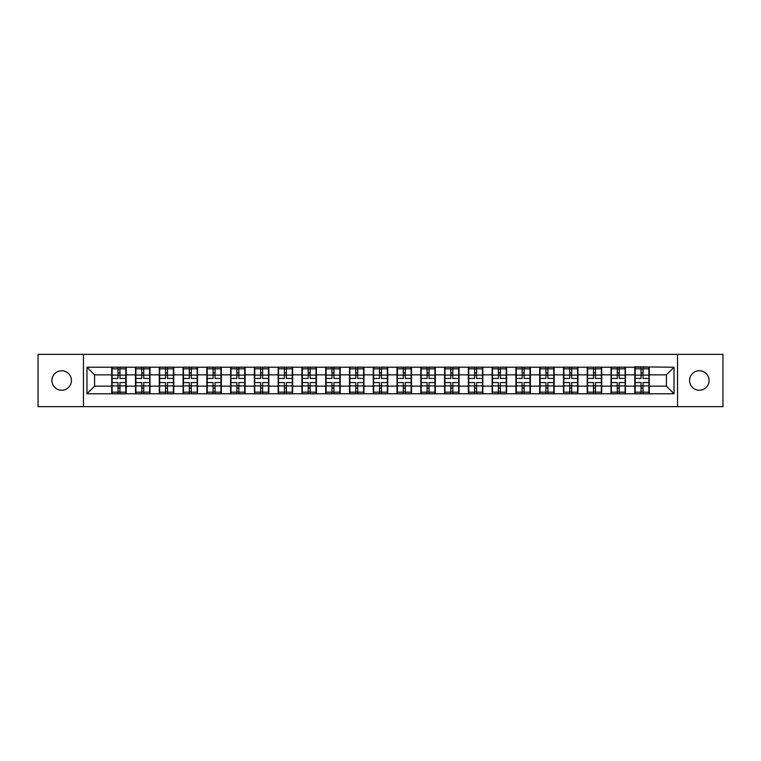 <?xml version="1.0" encoding="UTF-8"?>
<svg xmlns="http://www.w3.org/2000/svg" width="761" height="761" viewBox="0 0 761 761"><rect width="100%" height="100%" fill="white"/><g stroke="black" fill="none" stroke-linecap="round" stroke-linejoin="round"><path stroke-width="1.14" d="M699.33 390.25A9.75 9.75 0 0 1 689.571 380.5A9.75 9.75 0 0 1 699.33 370.75A9.75 9.75 0 0 1 709.081 380.5A9.75 9.75 0 0 1 699.33 390.25M61.67 390.25A9.75 9.75 0 0 1 51.919 380.5A9.75 9.75 0 0 1 61.67 370.75A9.75 9.75 0 0 1 71.429 380.5A9.75 9.75 0 0 1 61.67 390.25M677.537 406.64L722.95 406.64L722.95 354.36L677.537 354.36L677.537 406.64L83.463 406.64L83.463 354.36L38.05 354.36L38.05 406.64L83.463 406.64M677.537 354.36L83.463 354.36M666.408 386.141L666.408 374.859L649.266 374.859L649.266 386.141L666.408 386.141L674.027 393.76L674.027 367.24L634.788 366.783L634.788 374.859L625.485 374.859L625.485 386.141L634.788 386.141L634.788 374.859M674.027 393.76L86.973 393.76L86.973 367.24L111.734 367.24L111.734 374.859L94.592 374.859L94.592 386.141L111.734 386.141L111.734 374.859M634.788 367.24L111.734 367.24M634.788 386.141L634.788 393.76M625.485 386.141L625.485 393.76M625.485 367.24L625.485 374.859M601.713 386.141L611.007 386.141L611.007 374.859L601.713 374.859L601.713 393.76M611.007 386.141L611.007 393.76M611.007 367.24L611.007 374.859M601.713 367.24L601.713 374.859M577.941 386.141L587.235 386.141L587.235 374.859L577.941 374.859L577.941 393.76M587.235 386.141L587.235 393.76M587.235 367.24L587.235 374.859M577.941 367.24L577.941 374.859M554.16 386.141L563.463 386.141L563.463 374.859L554.16 374.859L554.16 393.76M563.463 386.141L563.463 393.76M563.463 367.24L563.463 374.859M554.16 367.24L554.16 374.859M530.388 386.141L539.682 386.141L539.682 374.859L530.388 374.859L530.388 393.76M539.682 386.141L539.682 393.76M539.682 367.24L539.682 374.859M530.388 367.24L530.388 374.859M506.617 386.141L515.91 386.141L515.91 374.859L506.617 374.859L506.617 393.76M515.91 386.141L515.91 393.76M515.91 367.24L515.91 374.859M506.617 367.24L506.617 374.859M482.835 386.141L492.139 386.141L492.139 374.859L482.835 374.859L482.835 393.76M492.139 386.141L492.139 393.76M492.139 367.24L492.139 374.859M482.835 367.24L482.835 374.859M459.064 386.141L468.357 386.141L468.357 374.859L459.064 374.859L459.064 393.76M468.357 386.141L468.357 393.76M468.357 367.24L468.357 374.859M459.064 367.24L459.064 374.859M435.292 386.141L444.586 386.141L444.586 374.859L435.292 374.859L435.292 393.76M444.586 386.141L444.586 393.76M444.586 367.24L444.586 374.859M435.292 367.24L435.292 374.859M411.511 386.141L420.814 386.141L420.814 374.859L411.511 374.859L411.511 393.76M420.814 386.141L420.814 393.76M420.814 367.24L420.814 374.859M411.511 367.24L411.511 374.859M387.739 386.141L397.033 386.141L397.033 374.859L387.739 374.859L387.739 393.76M397.033 386.141L397.033 393.76M397.033 367.24L397.033 374.859M387.739 367.24L387.739 374.859M363.967 386.141L373.261 386.141L373.261 374.859L363.967 374.859L363.967 393.76M373.261 386.141L373.261 393.76M373.261 367.24L373.261 374.859M363.967 367.24L363.967 374.859M340.186 386.141L349.489 386.141L349.489 374.859L340.186 374.859L340.186 393.76M349.489 386.141L349.489 393.76M349.489 367.24L349.489 374.859M340.186 367.24L340.186 374.859M316.414 386.141L325.708 386.141L325.708 374.859L316.414 374.859L316.414 393.76M325.708 386.141L325.708 393.76M325.708 367.24L325.708 374.859M316.414 367.24L316.414 374.859M292.643 386.141L301.936 386.141L301.936 374.859L292.643 374.859L292.643 393.76M301.936 386.141L301.936 393.76M301.936 367.24L301.936 374.859M292.643 367.24L292.643 374.859M268.861 386.141L278.165 386.141L278.165 374.859L268.861 374.859L268.861 393.76M278.165 386.141L278.165 393.76M278.165 367.24L278.165 374.859M268.861 367.24L268.861 374.859M245.09 386.141L254.383 386.141L254.383 374.859L245.09 374.859L245.09 393.76M254.383 386.141L254.383 393.76M254.383 367.24L254.383 374.859M245.09 367.24L245.09 374.859M221.318 386.141L230.612 386.141L230.612 374.859L221.318 374.859L221.318 393.76M230.612 386.141L230.612 393.76M230.612 367.24L230.612 374.859M221.318 367.24L221.318 374.859M197.537 386.141L206.84 386.141L206.84 374.859L197.537 374.859L197.537 393.76M206.84 386.141L206.84 393.76M206.84 367.24L206.84 374.859M197.537 367.24L197.537 374.859M173.765 386.141L183.059 386.141L183.059 374.859L173.765 374.859L173.765 393.76M183.059 386.141L183.059 393.76M183.059 367.24L183.059 374.859M173.765 367.24L173.765 374.859M149.993 386.141L159.287 386.141L159.287 374.859L149.993 374.859L149.993 393.76M159.287 386.141L159.287 393.76M159.287 367.24L159.287 374.859M149.993 367.24L149.993 374.859M126.212 386.141L135.515 386.141L135.515 374.859L126.212 374.859L126.212 393.76M135.515 386.141L135.515 393.76M135.515 367.24L135.515 374.859M126.212 367.24L126.212 374.859M111.734 386.141L111.734 393.76M94.592 386.141L86.973 393.76M86.973 367.24L94.592 374.859M649.266 386.141L649.266 393.76M649.266 367.24L649.266 374.859M674.027 367.24L666.408 374.859M125.831 382.555L125.831 393.837L119.962 393.837L119.962 382.555L125.831 382.555L125.831 367.163L119.962 367.163L119.962 368.838L125.831 368.838M112.114 375.097L117.984 375.097L117.984 367.163L112.114 367.163L112.114 382.555L117.984 382.555L117.984 393.837L112.114 393.837L112.114 392.162L117.984 392.162M117.984 372.89L119.962 372.89M119.962 369.066L117.984 369.066M117.984 375.116L119.962 375.116M117.984 375.097L117.984 378.445L112.114 378.445M112.114 368.838L117.984 368.838M117.984 385.884L119.962 385.884M117.984 391.934L119.962 391.934M117.984 388.11L119.962 388.11M112.114 382.555L112.114 392.162M119.962 392.162L125.831 392.162M119.962 368.838L119.962 378.445L125.831 378.445M149.613 382.555L149.613 393.837L143.743 393.837L143.743 382.555L149.613 382.555L149.613 367.163L143.743 367.163L143.743 368.838L149.613 368.838M135.896 375.097L141.765 375.097L141.765 367.163L135.896 367.163L135.896 382.555L141.765 382.555L141.765 393.837L135.896 393.837L135.896 392.162L141.765 392.162M141.765 372.89L143.743 372.89M143.743 369.066L141.765 369.066M141.765 375.116L143.743 375.116M141.765 375.097L141.765 378.445L135.896 378.445M135.896 368.838L141.765 368.838M141.765 385.884L143.743 385.884M141.765 391.934L143.743 391.934M141.765 388.11L143.743 388.11M135.896 382.555L135.896 392.162M143.743 392.162L149.613 392.162M143.743 368.838L143.743 378.445L149.613 378.445M173.384 382.555L173.384 393.837L167.515 393.837L167.515 382.555L173.384 382.555L173.384 367.163L167.515 367.163L167.515 368.838L173.384 368.838M159.667 375.097L165.537 375.097L165.537 367.163L159.667 367.163L159.667 382.555L165.537 382.555L165.537 393.837L159.667 393.837L159.667 392.162L165.537 392.162M165.537 372.89L167.515 372.89M167.515 369.066L165.537 369.066M165.537 375.116L167.515 375.116M165.537 375.097L165.537 378.445L159.667 378.445M159.667 368.838L165.537 368.838M165.537 385.884L167.515 385.884M165.537 391.934L167.515 391.934M165.537 388.11L167.515 388.11M159.667 382.555L159.667 392.162M167.515 392.162L173.384 392.162M167.515 368.838L167.515 378.445L173.384 378.445M197.156 382.555L197.156 393.837L191.287 393.837L191.287 382.555L197.156 382.555L197.156 367.163L191.287 367.163L191.287 368.838L197.156 368.838M183.439 375.097L189.308 375.097L189.308 367.163L183.439 367.163L183.439 382.555L189.308 382.555L189.308 393.837L183.439 393.837L183.439 392.162L189.308 392.162M189.308 372.89L191.287 372.89M191.287 369.066L189.308 369.066M189.308 375.116L191.287 375.116M189.308 375.097L189.308 378.445L183.439 378.445M183.439 368.838L189.308 368.838M189.308 385.884L191.287 385.884M189.308 391.934L191.287 391.934M189.308 388.11L191.287 388.11M183.439 382.555L183.439 392.162M191.287 392.162L197.156 392.162M191.287 368.838L191.287 378.445L197.156 378.445M220.937 382.555L220.937 393.837L215.068 393.837L215.068 382.555L220.937 382.555L220.937 367.163L215.068 367.163L215.068 368.838L220.937 368.838M207.22 375.097L213.09 375.097L213.09 367.163L207.22 367.163L207.22 382.555L213.09 382.555L213.09 393.837L207.22 393.837L207.22 392.162L213.09 392.162M213.09 372.89L215.068 372.89M215.068 369.066L213.09 369.066M213.09 375.116L215.068 375.116M213.09 375.097L213.09 378.445L207.22 378.445M207.22 368.838L213.09 368.838M213.09 385.884L215.068 385.884M213.09 391.934L215.068 391.934M213.09 388.11L215.068 388.11M207.22 382.555L207.22 392.162M215.068 392.162L220.937 392.162M215.068 368.838L215.068 378.445L220.937 378.445M244.709 382.555L244.709 393.837L238.84 393.837L238.84 382.555L244.709 382.555L244.709 367.163L238.84 367.163L238.84 368.838L244.709 368.838M230.992 375.097L236.861 375.097L236.861 367.163L230.992 367.163L230.992 382.555L236.861 382.555L236.861 393.837L230.992 393.837L230.992 392.162L236.861 392.162M236.861 372.89L238.84 372.89M238.84 369.066L236.861 369.066M236.861 375.116L238.84 375.116M236.861 375.097L236.861 378.445L230.992 378.445M230.992 368.838L236.861 368.838M236.861 385.884L238.84 385.884M236.861 391.934L238.84 391.934M236.861 388.11L238.84 388.11M230.992 382.555L230.992 392.162M238.84 392.162L244.709 392.162M238.84 368.838L238.84 378.445L244.709 378.445M268.481 382.555L268.481 393.837L262.612 393.837L262.612 382.555L268.481 382.555L268.481 367.163L262.612 367.163L262.612 368.838L268.481 368.838M254.764 375.097L260.633 375.097L260.633 367.163L254.764 367.163L254.764 382.555L260.633 382.555L260.633 393.837L254.764 393.837L254.764 392.162L260.633 392.162M260.633 372.89L262.612 372.89M262.612 369.066L260.633 369.066M260.633 375.116L262.612 375.116M260.633 375.097L260.633 378.445L254.764 378.445M254.764 368.838L260.633 368.838M260.633 385.884L262.612 385.884M260.633 391.934L262.612 391.934M260.633 388.11L262.612 388.11M254.764 382.555L254.764 392.162M262.612 392.162L268.481 392.162M262.612 368.838L262.612 378.445L268.481 378.445M292.262 382.555L292.262 393.837L286.393 393.837L286.393 382.555L292.262 382.555L292.262 367.163L286.393 367.163L286.393 368.838L292.262 368.838M278.545 375.097L284.414 375.097L284.414 367.163L278.545 367.163L278.545 382.555L284.414 382.555L284.414 393.837L278.545 393.837L278.545 392.162L284.414 392.162M284.414 372.89L286.393 372.89M286.393 369.066L284.414 369.066M284.414 375.116L286.393 375.116M284.414 375.097L284.414 378.445L278.545 378.445M278.545 368.838L284.414 368.838M284.414 385.884L286.393 385.884M284.414 391.934L286.393 391.934M284.414 388.11L286.393 388.11M278.545 382.555L278.545 392.162M286.393 392.162L292.262 392.162M286.393 368.838L286.393 378.445L292.262 378.445M316.034 382.555L316.034 393.837L310.165 393.837L310.165 382.555L316.034 382.555L316.034 367.163L310.165 367.163L310.165 368.838L316.034 368.838M302.317 375.097L308.186 375.097L308.186 367.163L302.317 367.163L302.317 382.555L308.186 382.555L308.186 393.837L302.317 393.837L302.317 392.162L308.186 392.162M308.186 372.89L310.165 372.89M310.165 369.066L308.186 369.066M308.186 375.116L310.165 375.116M308.186 375.097L308.186 378.445L302.317 378.445M302.317 368.838L308.186 368.838M308.186 385.884L310.165 385.884M308.186 391.934L310.165 391.934M308.186 388.11L310.165 388.11M302.317 382.555L302.317 392.162M310.165 392.162L316.034 392.162M310.165 368.838L310.165 378.445L316.034 378.445M339.806 382.555L339.806 393.837L333.936 393.837L333.936 382.555L339.806 382.555L339.806 367.163L333.936 367.163L333.936 368.838L339.806 368.838M326.089 375.097L331.958 375.097L331.958 367.163L326.089 367.163L326.089 382.555L331.958 382.555L331.958 393.837L326.089 393.837L326.089 392.162L331.958 392.162M331.958 372.89L333.936 372.89M333.936 369.066L331.958 369.066M331.958 375.116L333.936 375.116M331.958 375.097L331.958 378.445L326.089 378.445M326.089 368.838L331.958 368.838M331.958 385.884L333.936 385.884M331.958 391.934L333.936 391.934M331.958 388.11L333.936 388.11M326.089 382.555L326.089 392.162M333.936 392.162L339.806 392.162M333.936 368.838L333.936 378.445L339.806 378.445M363.587 382.555L363.587 393.837L357.718 393.837L357.718 382.555L363.587 382.555L363.587 367.163L357.718 367.163L357.718 368.838L363.587 368.838M349.87 375.097L355.739 375.097L355.739 367.163L349.87 367.163L349.87 382.555L355.739 382.555L355.739 393.837L349.87 393.837L349.87 392.162L355.739 392.162M355.739 372.89L357.718 372.89M357.718 369.066L355.739 369.066M355.739 375.116L357.718 375.116M355.739 375.097L355.739 378.445L349.87 378.445M349.87 368.838L355.739 368.838M355.739 385.884L357.718 385.884M355.739 391.934L357.718 391.934M355.739 388.11L357.718 388.11M349.87 382.555L349.87 392.162M357.718 392.162L363.587 392.162M357.718 368.838L357.718 378.445L363.587 378.445M387.359 382.555L387.359 393.837L381.489 393.837L381.489 382.555L387.359 382.555L387.359 367.163L381.489 367.163L381.489 368.838L387.359 368.838M373.641 375.097L379.511 375.097L379.511 367.163L373.641 367.163L373.641 382.555L379.511 382.555L379.511 393.837L373.641 393.837L373.641 392.162L379.511 392.162M379.511 372.89L381.489 372.89M381.489 369.066L379.511 369.066M379.511 375.116L381.489 375.116M379.511 375.097L379.511 378.445L373.641 378.445M373.641 368.838L379.511 368.838M379.511 385.884L381.489 385.884M379.511 391.934L381.489 391.934M379.511 388.11L381.489 388.11M373.641 382.555L373.641 392.162M381.489 392.162L387.359 392.162M381.489 368.838L381.489 378.445L387.359 378.445M411.13 382.555L411.13 393.837L405.261 393.837L405.261 382.555L411.13 382.555L411.13 367.163L405.261 367.163L405.261 368.838L411.13 368.838M397.413 375.097L403.282 375.097L403.282 367.163L397.413 367.163L397.413 382.555L403.282 382.555L403.282 393.837L397.413 393.837L397.413 392.162L403.282 392.162M403.282 372.89L405.261 372.89M405.261 369.066L403.282 369.066M403.282 375.116L405.261 375.116M403.282 375.097L403.282 378.445L397.413 378.445M397.413 368.838L403.282 368.838M403.282 385.884L405.261 385.884M403.282 391.934L405.261 391.934M403.282 388.11L405.261 388.11M397.413 382.555L397.413 392.162M405.261 392.162L411.13 392.162M405.261 368.838L405.261 378.445L411.13 378.445M434.911 382.555L434.911 393.837L429.042 393.837L429.042 382.555L434.911 382.555L434.911 367.163L429.042 367.163L429.042 368.838L434.911 368.838M421.194 375.097L427.064 375.097L427.064 367.163L421.194 367.163L421.194 382.555L427.064 382.555L427.064 393.837L421.194 393.837L421.194 392.162L427.064 392.162M427.064 372.89L429.042 372.89M429.042 369.066L427.064 369.066M427.064 375.116L429.042 375.116M427.064 375.097L427.064 378.445L421.194 378.445M421.194 368.838L427.064 368.838M427.064 385.884L429.042 385.884M427.064 391.934L429.042 391.934M427.064 388.11L429.042 388.11M421.194 382.555L421.194 392.162M429.042 392.162L434.911 392.162M429.042 368.838L429.042 378.445L434.911 378.445M458.683 382.555L458.683 393.837L452.814 393.837L452.814 382.555L458.683 382.555L458.683 367.163L452.814 367.163L452.814 368.838L458.683 368.838M444.966 375.097L450.835 375.097L450.835 367.163L444.966 367.163L444.966 382.555L450.835 382.555L450.835 393.837L444.966 393.837L444.966 392.162L450.835 392.162M450.835 372.89L452.814 372.89M452.814 369.066L450.835 369.066M450.835 375.116L452.814 375.116M450.835 375.097L450.835 378.445L444.966 378.445M444.966 368.838L450.835 368.838M450.835 385.884L452.814 385.884M450.835 391.934L452.814 391.934M450.835 388.11L452.814 388.11M444.966 382.555L444.966 392.162M452.814 392.162L458.683 392.162M452.814 368.838L452.814 378.445L458.683 378.445M482.455 382.555L482.455 393.837L476.586 393.837L476.586 382.555L482.455 382.555L482.455 367.163L476.586 367.163L476.586 368.838L482.455 368.838M468.738 375.097L474.607 375.097L474.607 367.163L468.738 367.163L468.738 382.555L474.607 382.555L474.607 393.837L468.738 393.837L468.738 392.162L474.607 392.162M474.607 372.89L476.586 372.89M476.586 369.066L474.607 369.066M474.607 375.116L476.586 375.116M474.607 375.097L474.607 378.445L468.738 378.445M468.738 368.838L474.607 368.838M474.607 385.884L476.586 385.884M474.607 391.934L476.586 391.934M474.607 388.11L476.586 388.11M468.738 382.555L468.738 392.162M476.586 392.162L482.455 392.162M476.586 368.838L476.586 378.445L482.455 378.445M506.236 382.555L506.236 393.837L500.367 393.837L500.367 382.555L506.236 382.555L506.236 367.163L500.367 367.163L500.367 368.838L506.236 368.838M492.519 375.097L498.388 375.097L498.388 367.163L492.519 367.163L492.519 382.555L498.388 382.555L498.388 393.837L492.519 393.837L492.519 392.162L498.388 392.162M498.388 372.89L500.367 372.89M500.367 369.066L498.388 369.066M498.388 375.116L500.367 375.116M498.388 375.097L498.388 378.445L492.519 378.445M492.519 368.838L498.388 368.838M498.388 385.884L500.367 385.884M498.388 391.934L500.367 391.934M498.388 388.11L500.367 388.11M492.519 382.555L492.519 392.162M500.367 392.162L506.236 392.162M500.367 368.838L500.367 378.445L506.236 378.445M530.008 382.555L530.008 393.837L524.139 393.837L524.139 382.555L530.008 382.555L530.008 367.163L524.139 367.163L524.139 368.838L530.008 368.838M516.291 375.097L522.16 375.097L522.16 367.163L516.291 367.163L516.291 382.555L522.16 382.555L522.16 393.837L516.291 393.837L516.291 392.162L522.16 392.162M522.16 372.89L524.139 372.89M524.139 369.066L522.16 369.066M522.16 375.116L524.139 375.116M522.16 375.097L522.16 378.445L516.291 378.445M516.291 368.838L522.16 368.838M522.16 385.884L524.139 385.884M522.16 391.934L524.139 391.934M522.16 388.11L524.139 388.11M516.291 382.555L516.291 392.162M524.139 392.162L530.008 392.162M524.139 368.838L524.139 378.445L530.008 378.445M553.78 382.555L553.78 393.837L547.91 393.837L547.91 382.555L553.78 382.555L553.78 367.163L547.91 367.163L547.91 368.838L553.78 368.838M540.063 375.097L545.932 375.097L545.932 367.163L540.063 367.163L540.063 382.555L545.932 382.555L545.932 393.837L540.063 393.837L540.063 392.162L545.932 392.162M545.932 372.89L547.91 372.89M547.91 369.066L545.932 369.066M545.932 375.116L547.91 375.116M545.932 375.097L545.932 378.445L540.063 378.445M540.063 368.838L545.932 368.838M545.932 385.884L547.91 385.884M545.932 391.934L547.91 391.934M545.932 388.11L547.91 388.11M540.063 382.555L540.063 392.162M547.91 392.162L553.78 392.162M547.91 368.838L547.91 378.445L553.78 378.445M577.561 382.555L577.561 393.837L571.692 393.837L571.692 382.555L577.561 382.555L577.561 367.163L571.692 367.163L571.692 368.838L577.561 368.838M563.844 375.097L569.713 375.097L569.713 367.163L563.844 367.163L563.844 382.555L569.713 382.555L569.713 393.837L563.844 393.837L563.844 392.162L569.713 392.162M569.713 372.89L571.692 372.89M571.692 369.066L569.713 369.066M569.713 375.116L571.692 375.116M569.713 375.097L569.713 378.445L563.844 378.445M563.844 368.838L569.713 368.838M569.713 385.884L571.692 385.884M569.713 391.934L571.692 391.934M569.713 388.11L571.692 388.11M563.844 382.555L563.844 392.162M571.692 392.162L577.561 392.162M571.692 368.838L571.692 378.445L577.561 378.445M601.333 382.555L601.333 393.837L595.463 393.837L595.463 382.555L601.333 382.555L601.333 367.163L595.463 367.163L595.463 368.838L601.333 368.838M587.616 375.097L593.485 375.097L593.485 367.163L587.616 367.163L587.616 382.555L593.485 382.555L593.485 393.837L587.616 393.837L587.616 392.162L593.485 392.162M593.485 372.89L595.463 372.89M595.463 369.066L593.485 369.066M593.485 375.116L595.463 375.116M593.485 375.097L593.485 378.445L587.616 378.445M587.616 368.838L593.485 368.838M593.485 385.884L595.463 385.884M593.485 391.934L595.463 391.934M593.485 388.11L595.463 388.11M587.616 382.555L587.616 392.162M595.463 392.162L601.333 392.162M595.463 368.838L595.463 378.445L601.333 378.445M625.104 382.555L625.104 393.837L619.235 393.837L619.235 382.555L625.104 382.555L625.104 367.163L619.235 367.163L619.235 368.838L625.104 368.838M611.387 375.097L617.257 375.097L617.257 367.163L611.387 367.163L611.387 382.555L617.257 382.555L617.257 393.837L611.387 393.837L611.387 392.162L617.257 392.162M617.257 372.89L619.235 372.89M619.235 369.066L617.257 369.066M617.257 375.116L619.235 375.116M617.257 375.097L617.257 378.445L611.387 378.445M611.387 368.838L617.257 368.838M617.257 385.884L619.235 385.884M617.257 391.934L619.235 391.934M617.257 388.11L619.235 388.11M611.387 382.555L611.387 392.162M619.235 392.162L625.104 392.162M619.235 368.838L619.235 378.445L625.104 378.445M648.886 382.555L648.886 393.837L643.016 393.837L643.016 382.555L648.886 382.555L648.886 367.163L643.016 367.163L643.016 368.838L648.886 368.838M635.169 375.097L641.038 375.097L641.038 367.163L635.169 367.163L635.169 382.555L641.038 382.555L641.038 393.837L635.169 393.837L635.169 392.162L641.038 392.162M641.038 372.89L643.016 372.89M643.016 369.066L641.038 369.066M641.038 375.116L643.016 375.116M641.038 375.097L641.038 378.445L635.169 378.445M635.169 368.838L641.038 368.838M641.038 385.884L643.016 385.884M641.038 391.934L643.016 391.934M641.038 388.11L643.016 388.11M635.169 382.555L635.169 392.162M643.016 392.162L648.886 392.162M643.016 368.838L643.016 378.445L648.886 378.445M112.114 385.903L117.984 385.903M119.962 385.903L125.831 385.903M119.962 375.097L125.831 375.097M135.896 385.903L141.765 385.903M143.743 385.903L149.613 385.903M143.743 375.097L149.613 375.097M159.667 385.903L165.537 385.903M167.515 385.903L173.384 385.903M167.515 375.097L173.384 375.097M183.439 385.903L189.308 385.903M191.287 385.903L197.156 385.903M191.287 375.097L197.156 375.097M207.22 385.903L213.09 385.903M215.068 385.903L220.937 385.903M215.068 375.097L220.937 375.097M230.992 385.903L236.861 385.903M238.84 385.903L244.709 385.903M238.84 375.097L244.709 375.097M254.764 385.903L260.633 385.903M262.612 385.903L268.481 385.903M262.612 375.097L268.481 375.097M278.545 385.903L284.414 385.903M286.393 385.903L292.262 385.903M286.393 375.097L292.262 375.097M302.317 385.903L308.186 385.903M310.165 385.903L316.034 385.903M310.165 375.097L316.034 375.097M326.089 385.903L331.958 385.903M333.936 385.903L339.806 385.903M333.936 375.097L339.806 375.097M349.87 385.903L355.739 385.903M357.718 385.903L363.587 385.903M357.718 375.097L363.587 375.097M373.641 385.903L379.511 385.903M381.489 385.903L387.359 385.903M381.489 375.097L387.359 375.097M397.413 385.903L403.282 385.903M405.261 385.903L411.13 385.903M405.261 375.097L411.13 375.097M421.194 385.903L427.064 385.903M429.042 385.903L434.911 385.903M429.042 375.097L434.911 375.097M444.966 385.903L450.835 385.903M452.814 385.903L458.683 385.903M452.814 375.097L458.683 375.097M468.738 385.903L474.607 385.903M476.586 385.903L482.455 385.903M476.586 375.097L482.455 375.097M492.519 385.903L498.388 385.903M500.367 385.903L506.236 385.903M500.367 375.097L506.236 375.097M516.291 385.903L522.16 385.903M524.139 385.903L530.008 385.903M524.139 375.097L530.008 375.097M540.063 385.903L545.932 385.903M547.91 385.903L553.78 385.903M547.91 375.097L553.78 375.097M563.844 385.903L569.713 385.903M571.692 385.903L577.561 385.903M571.692 375.097L577.561 375.097M587.616 385.903L593.485 385.903M595.463 385.903L601.333 385.903M595.463 375.097L601.333 375.097M611.387 385.903L617.257 385.903M619.235 385.903L625.104 385.903M619.235 375.097L625.104 375.097M635.169 385.903L641.038 385.903M643.016 385.903L648.886 385.903M643.016 375.097L648.886 375.097"/></g></svg>
